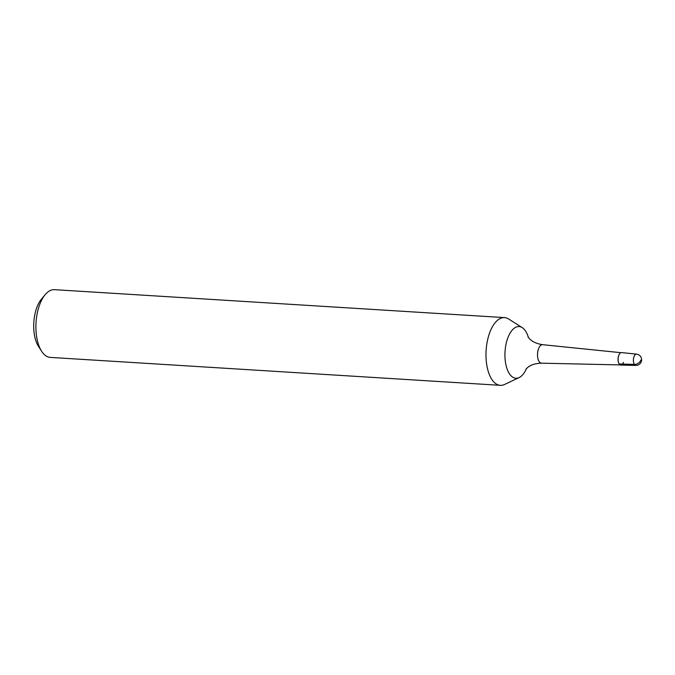 <?xml version="1.0" encoding="UTF-8"?>
<svg xmlns="http://www.w3.org/2000/svg" width="675" height="675" viewBox="0 0 675 675"><rect width="100%" height="100%" fill="white"/><g stroke="black" fill="none" stroke-linecap="round" stroke-linejoin="round"><path stroke-width="1.01" d="M623.447 362.374A6.252 3.012 -86.4 0 1 619.152 363.943A6.252 3.012 -86.4 0 1 618.806 355.303A6.252 3.012 93.6 0 0 618.317 361.716A6.252 3.012 93.6 0 0 620.798 365.082L635.842 365.411A5.653 2.725 -86.4 0 1 633.589 362.365A5.653 2.725 -86.4 0 1 634.044 356.569A5.653 2.725 -86.4 0 1 636.542 354.13L621.574 352.603A6.252 3.012 93.6 0 0 618.806 355.303A6.252 3.012 -86.4 0 1 619.793 353.523L619.701 353.641A6.109 2.945 -86.4 0 1 619.751 353.582M526.441 368.634A25.903 12.479 -86.4 0 1 519.126 377.587L504.579 384.463A33.927 16.343 -86.4 0 1 500.327 385.332A33.927 16.343 -86.4 0 1 487.097 366.787A33.927 16.343 -86.4 0 1 489.856 332.277A33.927 16.343 -86.4 0 1 504.529 317.604A33.927 16.343 -86.4 0 1 508.638 318.997L522.231 327.62A25.903 12.479 -86.4 0 1 528.382 337.407M519.126 377.587A25.903 12.479 -86.4 0 1 506.469 366.981A25.903 12.479 -86.4 0 1 507.887 337.753A25.903 12.479 -86.4 0 1 522.231 327.62M504.529 317.604L54.464 289.668A33.927 16.343 93.6 0 0 45.149 294.688A33.927 16.343 93.6 0 0 39.783 304.332A33.927 16.343 93.6 0 0 41.631 351.262A33.927 16.343 93.6 0 0 50.254 357.396L500.327 385.332M45.149 294.688L41.403 299.185A28.274 13.618 93.6 0 0 36.931 307.226A28.274 13.618 93.6 0 0 38.475 346.334L41.631 351.262M619.11 363.884A6.109 2.945 93.6 0 1 619.068 363.817A6.109 2.945 93.6 0 1 618.739 355.371A6.109 2.945 -86.4 0 1 619.701 353.641M640.913 360.062A5.653 4.168 146.8 0 1 634.373 364.416L619.169 363.977M620.907 352.688L542.649 344.689A9.264 4.463 93.6 0 0 538.557 348.688A9.264 4.463 93.6 0 0 537.823 358.189A9.264 4.463 93.6 0 0 541.502 363.175C535.393 363.369 530.744 364.846 527.555 367.605L525.977 369.174M635.842 365.411A5.653 5.653 0 0 0 641.25 361.766A5.653 5.653 0 0 0 636.542 354.13M542.649 344.689C536.591 343.735 532.153 341.685 529.343 338.546L527.985 336.817M620.148 364.913L541.502 363.175"/></g></svg>
